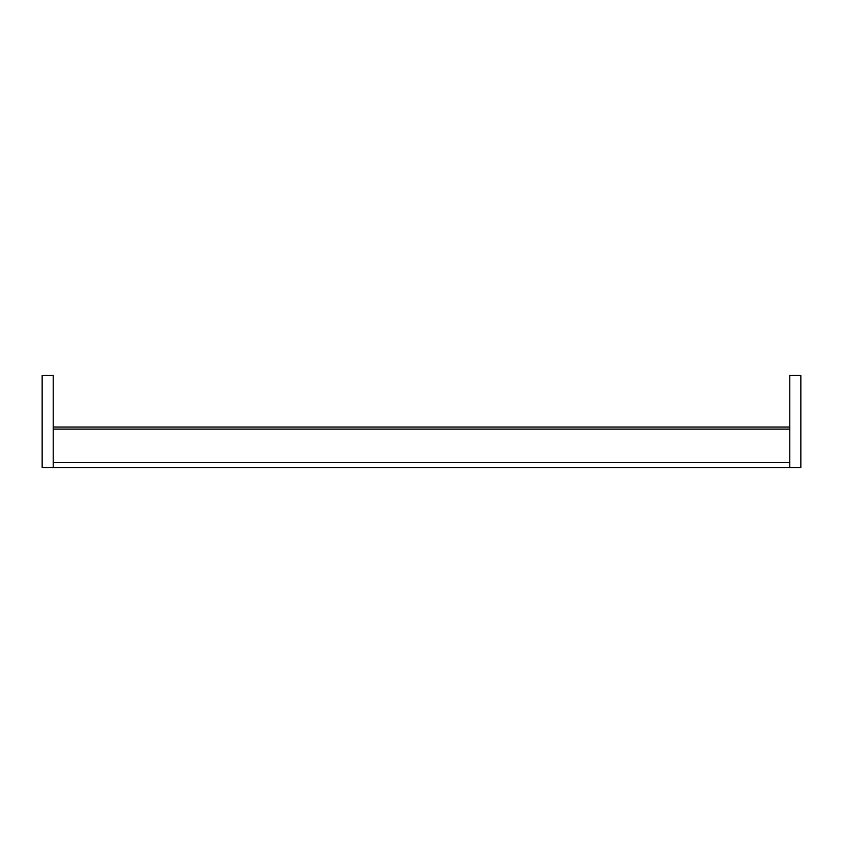 <?xml version="1.0" encoding="UTF-8"?>
<svg xmlns="http://www.w3.org/2000/svg" width="843" height="843" viewBox="0 0 843 843"><rect width="100%" height="100%" fill="white"/><g stroke="black" fill="none" stroke-linecap="round" stroke-linejoin="round"><path stroke-width="1.26" d="M789.796 375.462L789.796 467.538L800.85 467.538L800.85 375.462L789.796 375.462M42.15 375.462L42.15 467.538L53.204 467.538L53.204 375.462L42.15 375.462M53.204 427.022L789.796 427.022M53.204 467.538L789.796 467.538M53.204 429.087L789.796 429.087M53.204 462.67L789.796 462.67"/></g></svg>
